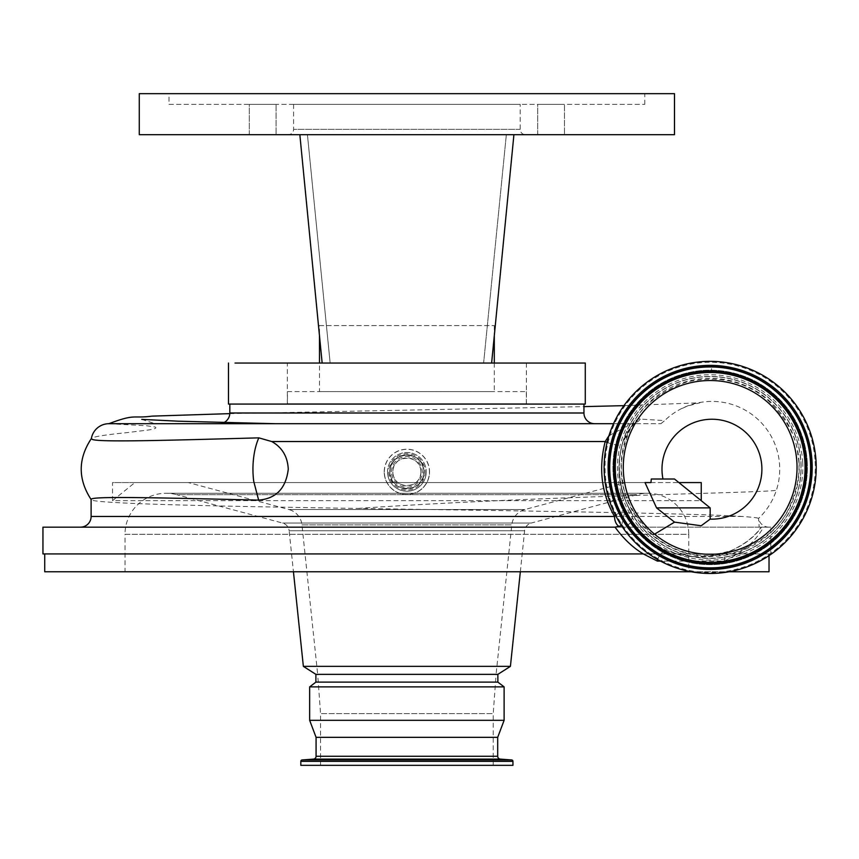 <?xml version="1.0" encoding="UTF-8"?>
<svg xmlns="http://www.w3.org/2000/svg" width="859" height="859" viewBox="0 0 859 859"><rect width="100%" height="100%" fill="white"/><g stroke="black" fill="none" stroke-linecap="round" stroke-linejoin="round"><path stroke-width="0.64" stroke-dasharray="4.29 3.22" d="M708.75 568.347C698.034 568.39 686.255 566.081 673.413 561.421C662.654 557.652 651.401 550.383 639.633 539.581C633.427 534.513 621.025 517.483 616.375 504.577C611.769 493.291 609.418 480.449 609.31 466.04C610.008 439.013 619.994 415.573 639.246 395.709C648.974 386.163 660.045 378.883 672.457 373.869L689.476 368.694C695.79 367.222 706.721 366.31 711.553 366.557L711.628 366.557C721.968 366.417 733.629 368.672 746.611 373.343C759.818 378.282 773.701 387.924 780.777 395.323C801.103 415.949 811.207 440.484 811.1 468.907C810.649 495.267 800.835 518.525 781.669 538.7C763.823 556.192 741.21 568.003 708.782 568.347L708.75 568.347M711.488 371.614C660.324 369.574 613.723 414.961 614.368 466.136C612.36 517.397 657.693 563.891 708.825 563.289C760.172 565.308 806.622 520.017 806.043 468.746C808.051 417.581 762.749 370.97 711.488 371.614L711.553 366.557M287.443 391.586L526.32 391.586L287.443 391.586L287.443 403.719L526.32 403.719L287.443 403.719M526.32 391.586L526.32 403.719M319.473 325.582L494.301 325.582L319.473 325.582L319.473 335.644L322.146 363.046L287.357 363.046L287.357 403.719L526.406 403.719L287.357 403.719M315.317 363.046L526.406 363.046L319.473 363.046L319.473 391.586L494.301 391.586L319.473 391.586M494.301 325.582L494.301 335.644M494.301 363.046L494.301 391.586M767.398 399.779C786.339 418.376 796.476 436.662 797.818 454.615C800.792 469.422 798.269 486.344 790.259 505.403C781.164 527.007 762.137 542.877 733.178 553.003C701.986 559.735 675.249 553.765 652.98 535.093C634.039 516.495 623.902 498.209 622.56 480.256C619.586 465.449 622.109 448.527 630.109 429.468C639.214 407.864 658.241 391.994 687.2 381.868C718.392 375.136 745.129 381.106 767.398 399.779M389.846 471.87C388.869 493.936 425.087 493.764 423.916 471.87C425.001 449.944 388.88 449.815 389.846 471.87A17.04 17.04 0 0 1 406.887 454.83A17.04 17.04 0 0 1 423.916 471.87A17.04 17.04 0 0 1 406.887 488.911A17.04 17.04 0 0 1 389.846 471.87A17.04 17.04 0 0 1 406.887 454.83A17.04 17.04 0 0 1 423.916 471.87M108.878 423.702L146.674 425.774L155.06 427.009C158.743 428.609 148.832 429.994 146.803 430.198L126.928 432.635C103.606 434.955 91.741 436.963 91.355 438.659L91.376 438.541M608.967 435.663L631.537 423.702L660.904 423.702L274.719 423.702A45.495 21.357 90 0 0 274.483 423.702A45.495 21.357 90 0 0 274.3 423.702A45.495 21.357 90 0 0 273.881 423.712M660.904 423.702L664.651 420.631L640.277 419.074C636.626 417.388 630.603 425.796 622.206 444.296C615.892 468.789 618.802 491.155 630.946 511.373L623.913 511.642C636.594 532.161 651.756 545.454 669.397 551.51C682.755 556.181 695.307 557.856 707.086 556.535L731.331 550.716C744.807 544.466 754.868 536.617 761.514 527.168L761.171 527.168C754.438 536.843 744.001 544.831 729.839 551.156L729.839 551.156A10.705 9.159 67.8 0 1 731.331 550.716M615.602 515.443A10.705 4.392 149 0 1 630.764 510.955A10.705 10.705 0 0 1 621.594 527.168L80.413 527.168L769.03 527.168L759.195 527.168L758.518 518.46A67.797 67.797 0 0 0 679.501 409.668A67.797 67.797 0 0 0 664.651 420.631M769.03 527.168A10.705 10.705 0 0 1 758.518 518.46C758.368 517.87 752.903 517.204 742.112 516.474C694.62 513.231 519.019 510.912 358.117 508.431C207.019 506.112 88.08 503.524 91.118 499.423L91.118 499.519M759.195 527.168L763.511 527.168C758.035 537.1 749.52 546.023 737.978 553.937L724.534 561.067L660.399 561.067M229.825 404.074L583.948 404.074L229.825 404.074M219.12 423.702L594.653 423.702L219.12 423.702A10.705 10.705 0 0 0 224.016 422.521M42.95 527.168L770.813 527.168L770.813 553.937L643.316 553.937M42.95 553.937L770.813 553.937M607.098 442.374A10.705 2.362 -163.7 0 0 622.195 444.543C616.01 468.821 618.867 490.951 630.764 510.955A10.705 4.392 149 0 1 630.946 511.373A10.705 10.641 -90 0 1 621.594 527.168A10.705 7.044 -90 0 1 619.414 526.653M526.406 363.046L526.406 403.719M168.987 104.368L644.776 104.368L168.987 104.368L168.987 93.663L644.776 93.663L168.987 93.663M644.776 104.368L644.776 93.663M520.167 104.368L293.595 104.368L520.167 104.368L520.167 129.344A5.347 5.347 0 0 0 525.515 134.691M299.845 134.691L307.425 134.691L330.146 363.046L322.146 363.046L299.845 134.691L513.918 134.691L299.845 134.691L513.918 134.691L307.425 134.691L513.918 134.691L491.627 363.046L322.146 363.046L330.157 363.046L307.425 134.691L191.46 134.691M293.595 104.368L293.595 129.344A5.347 5.347 0 0 1 288.248 134.691M249.314 134.691L249.314 104.368L276.083 104.368L249.314 104.368L276.083 104.368L249.314 104.368L249.314 134.691L276.083 134.691L276.083 104.368L276.083 134.691L249.314 134.691M537.691 134.691L537.691 104.368L564.449 104.368L537.691 104.368L564.449 104.368L537.691 104.368L537.691 134.691L564.449 134.691L564.449 104.368L564.449 134.691L537.691 134.691L569.571 134.691M384.231 471.87A22.656 22.656 0 0 1 406.887 449.214A22.656 22.656 0 0 1 429.543 471.87A22.656 22.656 0 0 1 406.887 494.526A22.656 22.656 0 0 1 384.231 471.87A22.656 22.656 0 0 1 406.887 449.214A22.656 22.656 0 0 1 429.543 471.87A22.656 22.656 0 0 1 406.887 494.526A22.656 22.656 0 0 1 384.231 471.87A22.656 22.656 0 0 0 406.887 494.526A22.656 22.656 0 0 0 429.543 471.87M426.236 471.87A19.36 19.36 0 0 1 406.887 491.23A19.36 19.36 0 0 1 387.527 471.87A19.36 19.36 0 0 1 406.887 452.51A19.36 19.36 0 0 1 426.236 471.87A19.36 19.36 0 0 1 406.887 491.23A19.36 19.36 0 0 1 387.527 471.87A19.36 19.36 0 0 1 406.887 452.51A19.36 19.36 0 0 1 426.236 471.87A19.36 19.36 0 0 1 406.887 491.23A19.36 19.36 0 0 1 387.527 471.87M391.511 471.87A15.376 15.376 0 0 1 406.887 456.494A15.376 15.376 0 0 1 422.263 471.87A15.376 15.376 0 0 1 406.887 487.246A15.376 15.376 0 0 1 391.511 471.87M420.889 471.87A14.002 14.002 0 0 1 406.887 485.872A14.002 14.002 0 0 1 392.874 471.87A14.002 14.002 0 0 1 406.887 457.868A14.002 14.002 0 0 1 420.889 471.87C421.833 489.855 392.091 490.027 392.874 471.87C392.058 453.777 421.769 453.82 420.889 471.87M134.884 482.575L645.012 482.575L134.884 482.575L112.529 500.679L701.245 500.679M653.678 500.679L112.529 500.679L112.529 482.575L701.245 482.575M493.227 765.337L320.536 765.337L493.227 765.337L493.227 713.604L496.083 674.358L317.68 674.358L301.971 524.892A17.835 17.835 0 0 0 288.849 509.516L524.913 509.516L288.849 509.516L188.282 482.575L625.492 482.575L188.282 482.575M320.536 765.337L320.536 713.604L493.227 713.604L320.536 713.604L317.68 674.358L496.083 674.358L511.792 524.892A17.835 17.835 0 0 1 524.913 509.516L625.492 482.575M691.28 571.772L729.044 571.772M769.03 555.633L769.03 553.937L44.732 553.937L769.03 553.937M124.383 571.772A7.14 7.14 0 0 0 125.017 571.75L125.017 534.309L688.757 534.309L688.757 571.75L125.017 571.75L688.757 571.75A7.14 7.14 0 0 0 689.39 571.772L124.383 571.772L689.39 571.772M520.329 571.772L524.624 530.744A8.923 8.923 0 0 1 531.195 523.056L282.579 523.056L531.195 523.056L637.099 494.677A41.028 41.028 0 0 1 688.757 534.309L125.017 534.309A41.028 41.028 0 0 1 176.664 494.677L637.099 494.677L176.664 494.677L282.579 523.056A8.923 8.923 0 0 1 289.139 530.744L524.624 530.744L289.139 530.744L293.445 571.772M816.05 461.401A106.054 106.054 0 0 1 716.17 573.297A106.054 106.054 0 0 1 604.274 473.416A106.054 106.054 0 0 1 704.155 361.521A106.054 106.054 0 0 1 816.05 461.401A106.054 106.054 0 0 1 716.17 573.297A106.054 106.054 0 0 1 604.274 473.416M619.5 472.557A90.807 90.807 0 0 1 705.014 376.747A90.807 90.807 0 0 1 800.824 462.26A90.807 90.807 0 0 1 715.311 558.071A90.807 90.807 0 0 1 619.5 472.557A90.807 90.807 0 0 1 705.014 376.747A90.807 90.807 0 0 1 800.824 462.26A90.807 90.807 0 0 1 715.311 558.071A90.807 90.807 0 0 1 619.5 472.557A90.807 90.807 0 0 0 715.311 558.071A90.807 90.807 0 0 0 800.824 462.26M807.235 461.906A97.228 97.228 0 0 1 715.676 564.481A97.228 97.228 0 0 1 613.09 472.922A97.228 97.228 0 0 1 704.648 370.336A97.228 97.228 0 0 1 807.235 461.906A97.228 97.228 0 0 1 715.676 564.481A97.228 97.228 0 0 1 613.09 472.922A97.228 97.228 0 0 1 704.648 370.336A97.228 97.228 0 0 1 807.235 461.906M800.996 462.249A90.979 90.979 0 0 1 715.322 558.243A90.979 90.979 0 0 1 619.328 472.568A90.979 90.979 0 0 1 705.003 376.575A90.979 90.979 0 0 1 800.996 462.249A90.979 90.979 0 0 1 715.322 558.243A90.979 90.979 0 0 1 619.328 472.568A90.979 90.979 0 0 1 705.003 376.575A90.979 90.979 0 0 1 800.996 462.249M799.117 462.357A89.089 89.089 0 0 0 705.11 378.454A89.089 89.089 0 0 0 621.207 472.461A89.089 89.089 0 0 0 715.214 556.364A89.089 89.089 0 0 0 799.117 462.357M623.419 472.332A86.877 86.877 0 0 1 705.239 380.666A86.877 86.877 0 0 1 796.905 462.486A86.877 86.877 0 0 1 715.085 554.152A86.877 86.877 0 0 1 623.419 472.332M674.487 134.691L628.53 134.691M622.303 134.691L601.579 134.691M594.02 134.691L578 134.691M533.332 134.691L513.918 134.691L491.627 363.046L330.157 363.046M185.233 134.691L139.287 134.691M139.287 93.663L674.487 93.663M330.146 363.046L483.617 363.046L506.338 134.691L483.617 363.046L539.796 363.046M282.751 363.046L268.556 363.046M264.25 363.046L256.283 363.046M254.425 363.046L249.25 363.046M243.194 363.046L240.531 363.046M239.296 363.046L235.022 363.046M585.28 363.046L555.322 363.046M228.483 404.074L585.28 404.074M504.115 720.325L309.659 720.325M504.115 686.878L309.659 686.878M497.866 682.121L315.897 682.121M497.866 674.358L315.897 674.358M510.418 666.359L303.356 666.359M769.03 571.772L44.732 571.772M497.694 737.333L316.08 737.333M512.941 765.337L300.822 765.337M615.924 527.168L621.594 527.168M621.562 525.708L624.504 512.576L623.913 511.642M640.277 419.074A10.705 10.619 -90 0 1 631.537 423.702L635.134 422.886L629.464 429.156C627.467 431.272 622.56 441.913 622.195 444.543L622.195 444.543A10.705 2.362 -163.7 0 0 622.206 444.296M770.813 527.168L763.511 527.168M657.704 559.585A10.705 7.076 111.6 0 1 668.624 551.113L668.624 551.113A10.705 7.076 111.6 0 1 669.397 551.51M724.534 561.067A10.705 9.159 67.8 0 1 729.839 551.156C715.289 557.416 689.337 559.639 668.624 551.113C664.651 550.855 642.07 536.596 638.28 530.894L624.504 512.576M270.327 423.702L108.953 423.702M631.537 423.702L613.53 423.702M141.692 419.364L155.039 423.702L265.002 423.702M674.487 479.011L651.294 479.011M645.012 482.575L112.529 482.575M650.961 482.575L678.889 482.575M652.98 535.093L654.537 534.148M358.117 508.431C552.337 495.106 780.23 492.765 776.461 490.017M583.948 412.996L229.825 412.996M520.167 129.344L293.595 129.344L520.167 129.344M425.098 471.87A18.211 18.211 0 0 1 406.887 490.081A18.211 18.211 0 0 1 388.676 471.87A18.211 18.211 0 0 1 406.887 453.659A18.211 18.211 0 0 1 425.098 471.87M384.349 471.87A22.538 22.538 0 0 1 406.887 449.332A22.538 22.538 0 0 1 429.425 471.87A22.538 22.538 0 0 1 406.887 494.408A22.538 22.538 0 0 1 384.349 471.87M423.648 471.87A16.761 16.761 0 0 1 406.887 488.631A16.761 16.761 0 0 1 390.126 471.87A16.761 16.761 0 0 1 406.887 455.109A16.761 16.761 0 0 1 423.648 471.87M301.971 524.892L511.792 524.892L301.971 524.892M500.335 759.109L313.428 759.109M497.694 756.264L316.08 756.264M815.116 461.455A105.12 105.12 0 0 1 716.116 572.362A105.12 105.12 0 0 1 605.208 473.363A105.12 105.12 0 0 1 704.208 362.455A105.12 105.12 0 0 1 815.116 461.455M802.693 462.163A92.686 92.686 0 0 1 715.418 559.939A92.686 92.686 0 0 1 617.632 472.665A92.686 92.686 0 0 1 704.906 374.878A92.686 92.686 0 0 1 802.693 462.163M511.62 759.936L302.153 759.936M512.941 761.353L300.822 761.353M742.112 516.474L91.118 516.474M229.804 413.641L583.948 406.618M623.935 405.652L699.924 402.807L687.157 406.124L679.512 409.679M647.718 493.281L166.045 493.281L647.718 493.281"/><path stroke-width="1.29" d="M235.022 363.046L491.627 363.046L513.918 134.691L674.487 134.691L674.487 93.663L139.287 93.663L139.287 134.691L299.845 134.691L288.248 134.691L299.845 134.691L319.473 335.644L319.473 363.046L315.317 363.046M494.301 335.644L494.301 363.046M662.965 479.011A49.951 49.951 0 0 1 734.982 424.872A49.951 49.951 0 0 1 710.168 519.115L701.191 525.762L674.551 522.132L656.566 507.894L645.012 482.575L650.961 482.575L645.012 482.575L650.961 482.575L651.294 479.011L674.487 479.011L701.245 500.679L701.245 482.575L678.889 482.575M613.53 423.702L108.953 423.702A17.835 17.835 0 0 0 91.355 438.659L92.579 439.54C101.319 442.245 165.647 440.42 258.817 437.854A45.495 21.357 90 0 0 253.684 457.332A45.495 21.357 90 0 0 252.943 469.197A45.495 21.357 90 0 0 253.727 481.373L258.645 500.121C157.004 497.715 90.066 496.04 91.118 499.423L91.118 516.474A10.705 10.705 0 0 1 80.413 527.168M258.645 500.121C276.072 498.671 285.95 488.363 288.27 469.197C287.625 456.548 282.106 447.335 271.734 441.537L258.817 437.854M229.825 404.074L229.825 412.996L583.948 412.996L583.948 404.074M594.653 423.702A10.705 10.705 0 0 1 583.948 412.996M224.016 422.521A10.705 10.705 0 0 0 229.825 412.996M615.065 527.168L42.95 527.168L42.95 553.937L643.316 553.937C632.825 547.602 623.409 538.679 615.065 527.168L621.562 525.708M228.483 363.046L228.483 404.074L585.28 404.074L585.28 363.046L491.627 363.046L513.918 134.691L299.845 134.691L322.146 363.046L299.845 134.691L300.736 134.691M656.566 507.894L710.168 507.894L701.245 500.679M497.694 737.333L316.08 737.333L316.08 756.264A2.856 2.856 0 0 1 313.428 759.109L302.153 759.936A1.428 1.428 0 0 0 300.822 761.353L300.822 765.337L512.941 765.337L512.941 761.353A1.428 1.428 0 0 0 511.62 759.936L500.335 759.109A2.856 2.856 0 0 1 497.694 756.264L497.694 737.333L504.115 720.325L504.115 686.878L309.659 686.878L315.897 682.121L497.866 682.121L497.866 674.358L510.418 666.359L520.329 571.772M316.08 737.333L309.659 720.325L504.115 720.325M44.732 553.937L44.732 571.772L691.28 571.772M729.044 571.772L769.03 571.772L769.03 555.633M315.897 682.121L315.897 674.358L303.356 666.359L510.418 666.359M303.356 666.359L293.445 571.772M315.897 674.358L497.866 674.358M497.866 682.121L504.115 686.878M309.659 720.325L309.659 686.878M816.05 461.401A106.054 106.054 0 0 1 716.17 573.297A106.054 106.054 0 0 1 604.274 473.416A106.054 106.054 0 0 1 704.155 361.521A106.054 106.054 0 0 1 816.05 461.401M623.419 472.332A86.877 86.877 0 0 1 705.239 380.666A86.877 86.877 0 0 1 796.905 462.486A86.877 86.877 0 0 1 715.085 554.152A86.877 86.877 0 0 1 623.419 472.332M628.53 134.691L622.303 134.691M601.579 134.691L594.02 134.691M578 134.691L569.571 134.691M537.691 134.691L533.332 134.691M191.46 134.691L185.233 134.691M513.918 134.691L513.027 134.691M287.357 363.046L282.751 363.046M268.556 363.046L264.25 363.046M256.283 363.046L254.425 363.046M249.25 363.046L243.194 363.046M240.531 363.046L239.296 363.046M555.322 363.046L539.796 363.046M91.118 516.474L614.55 516.474A10.705 7.044 -90 0 0 619.414 526.653M607.098 442.374A10.705 2.362 -163.7 0 1 605.198 441.537C598.369 468.563 601.493 493.538 614.55 516.474A10.705 4.392 149 0 1 615.602 515.443M660.399 561.067L657.318 561.067L643.316 553.937M657.318 561.067A10.705 7.076 111.6 0 1 657.704 559.585M271.734 441.537L605.198 441.537L608.967 435.663M265.002 423.702L274.719 423.702M273.881 423.702L270.327 423.702M710.168 519.115L710.168 507.894M654.537 534.148L674.551 522.132M300.822 761.353L512.941 761.353M302.153 759.936L511.62 759.936M313.428 759.109L500.335 759.109M316.08 756.264L497.694 756.264M804.915 462.035A94.909 94.909 0 0 1 715.536 562.162A94.909 94.909 0 0 1 615.409 472.783A94.909 94.909 0 0 1 704.788 372.656A94.909 94.909 0 0 1 804.915 462.035M806.236 461.959A96.229 96.229 0 0 1 715.611 563.483A96.229 96.229 0 0 1 614.088 472.858A96.229 96.229 0 0 1 704.713 371.335A96.229 96.229 0 0 1 806.236 461.959M806.504 461.938A96.498 96.498 0 0 1 715.633 563.751A96.498 96.498 0 0 1 613.82 472.879A96.498 96.498 0 0 1 704.691 371.067A96.498 96.498 0 0 1 806.504 461.938M609.869 473.105A100.449 100.449 0 0 1 704.466 367.115A100.449 100.449 0 0 1 810.456 461.723A100.449 100.449 0 0 1 715.858 567.702A100.449 100.449 0 0 1 609.869 473.105M609.6 473.116A100.728 100.728 0 0 1 704.455 366.847A100.728 100.728 0 0 1 810.724 461.702A100.728 100.728 0 0 1 715.869 567.971A100.728 100.728 0 0 1 609.6 473.116M812.045 461.627A102.038 102.038 0 0 1 715.944 569.292A102.038 102.038 0 0 1 608.279 473.191A102.038 102.038 0 0 1 704.38 365.526A102.038 102.038 0 0 1 812.045 461.627M91.462 438.423C77.911 458.749 77.815 479.139 91.183 499.605M108.878 423.702C136.033 413.437 132.179 418.741 152.14 416.121L229.804 413.641M583.948 406.618L623.935 405.652M274.483 423.691L177.867 421.178L141.756 419.375"/></g></svg>

